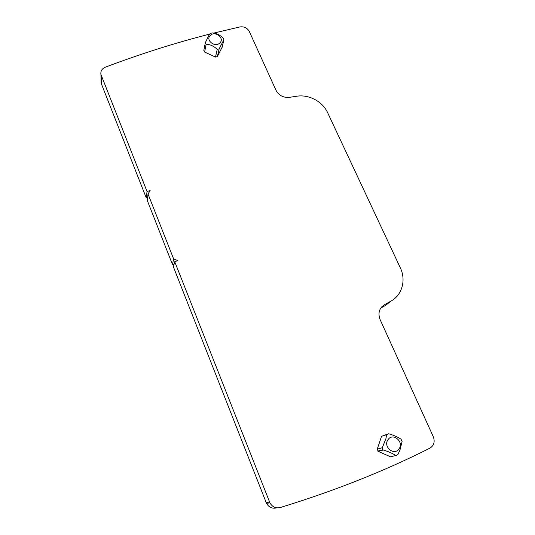 <?xml version="1.0" encoding="UTF-8"?>
<svg xmlns="http://www.w3.org/2000/svg" width="535" height="535" viewBox="0 0 535 535"><rect width="100%" height="100%" fill="white"/><g stroke="black" fill="none" stroke-linecap="round" stroke-linejoin="round"><path stroke-width="0.8" d="M223.115 38.032C219.791 34.788 216.127 33.096 212.134 32.943L210.222 33.424L208.897 35.27L205.34 42.666L206.156 44.238C210.175 44.425 213.86 46.124 217.223 49.347L219.143 48.859L223.884 39.73L223.115 38.032M205.246 43.148L203.815 50.45L204.604 52.042L215.491 57.071L217.384 56.576L222.165 47.107M213.686 33.096L239.907 26.931C244.12 26.382 247.244 27.88 249.277 31.425L276.02 90.328C278.862 95.464 283.282 97.811 289.268 97.363L296.805 96.22C308.829 94.22 322.618 101.556 327.587 112.584L400.32 267.828C406.232 279.932 402.22 294.972 391.092 301.004L384.217 304.883C379.154 308.341 377.784 313.229 380.091 319.549L433.317 436.774C435.095 441.749 433.999 445.515 430.02 448.089C384.739 470.974 334.803 490.796 280.213 507.548C275.792 508.551 272.368 506.999 269.941 502.887L174.711 261.668L177.881 260.599L173.668 259.02L172.41 264.337L174.002 264.584M173.668 259.02L148.021 194.018L150.148 190.534L147.025 191.49L100.928 74.418C100.48 71.095 101.938 68.687 105.308 67.189C140.732 53.821 175.52 42.793 209.68 34.113M386.711 434.4L381.549 436.313L377.255 449.153L378.225 451.38L390.523 456.803L392.255 456.388M210.362 35.357C215.19 30.415 225.061 38.373 219.818 42.987C214.996 47.989 205.052 39.944 210.362 35.357M174.711 261.668L173.427 266.938L266.497 503.335C268.864 507.354 272.215 508.879 276.548 507.896M380.76 308.086L385.668 305.318L391.219 300.931M101.235 75.462L101.423 83.928L101.068 80.765M101.423 83.928L146.316 198.024L147.025 191.49M147.613 197.616L146.316 198.024M148.021 194.018L147.292 200.505L172.41 264.337M399.899 450.249L402.093 441.509L401.096 439.262C397.98 437.115 393.84 435.283 388.678 433.765L386.644 434.674L385.929 438.6L382.304 447.741L382.752 449.741L383.294 450.009C388.49 451.6 392.67 453.439 395.82 455.539L397.853 454.61L399.899 450.249M388.029 439.656C392.784 432.24 404.286 441.816 399.05 448.845C394.315 456.355 382.706 446.651 388.029 439.656M222.045 47.568L223.871 39.744M217.384 56.576L219.143 48.859M269.573 502.057L266.129 502.526M384.217 304.883L381.662 306.923M391.092 301.004L385.668 305.318M390.523 456.803L395.82 455.539M378.225 451.38L383.294 450.009M377.255 449.153L382.304 447.741M381.549 436.313L386.644 434.674M215.491 57.071L217.223 49.347M204.604 52.042L206.156 44.238M222.065 47.541L223.884 39.73M269.941 502.887L266.497 503.335M100.928 74.418L101.115 82.898M377.784 451.092L382.752 449.741"/></g></svg>
